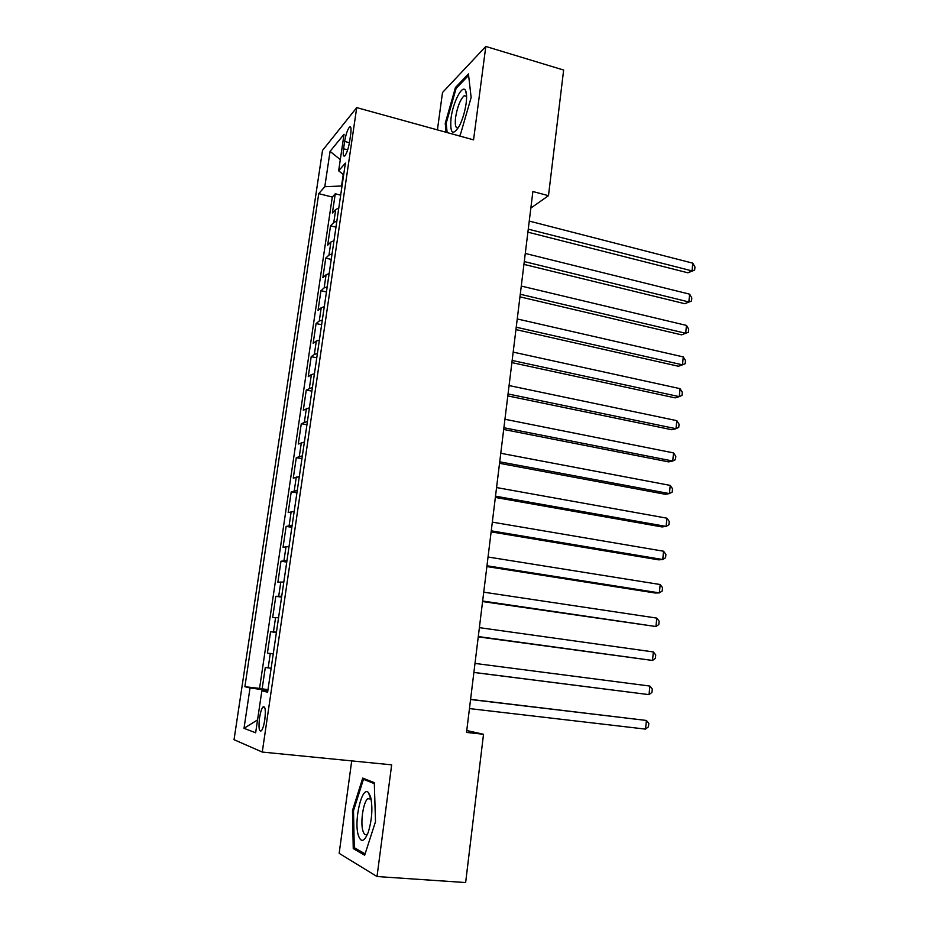 <?xml version="1.0" encoding="UTF-8"?>
<svg xmlns="http://www.w3.org/2000/svg" width="929" height="929" viewBox="0 0 929 929"><rect width="100%" height="100%" fill="white"/><g stroke="black" fill="none" stroke-linecap="round" stroke-linejoin="round"><path stroke-width="1.39" d="M264.788 719.766C265.868 709.884 265.229 705.645 262.872 707.074C261.49 708.978 260.375 712.624 259.528 718.024C258.436 727.883 259.075 732.122 261.444 730.74C262.826 728.835 263.941 725.177 264.788 719.766M351.708 760.897L339.155 853.345L377.023 876.535L465.638 882.55L483.521 734.282L466.764 730.542M322.514 150.428L234.038 739.693L262.268 752.06L356.724 107.613L322.514 150.428M356.724 107.613L473.558 139.861L485.809 46.45L442.506 92.517L437.42 129.886M338.771 208.142L335.694 209.524L332.419 212.973L335.264 193.778L340.676 195.148M336.855 221.148L333.79 222.484L330.527 225.828L335.973 227.14M330.527 225.828L327.67 245.175L330.91 241.993L333.976 240.727M329.145 273.579L326.091 274.729L322.874 277.643L325.754 258.134L331.235 259.412M324.279 306.709L321.225 307.731L318.043 310.367L320.946 290.707L326.451 291.938M319.367 340.119L316.324 341.001L313.166 343.37L316.092 323.536L321.631 324.732M314.42 373.806L311.378 374.561L308.254 376.651L311.203 356.655L316.766 357.793M309.427 407.773L303.295 410.2L306.268 390.041L311.865 391.132M304.387 442.03L298.302 444.027L301.298 423.694L306.93 424.75M299.312 476.577L293.262 478.145L296.293 457.649L301.948 458.647M294.191 511.414L288.176 512.553L291.23 491.871L296.92 492.834M289.024 546.554L283.055 547.239L286.132 526.395L291.857 527.3M283.809 582.007L277.887 582.239L280.988 561.209L286.747 562.068M278.561 617.75L272.673 617.518L275.808 596.313L281.592 597.126M273.265 653.819L267.413 653.11L270.583 631.72L276.401 632.486M530.842 208.073L548.482 195.682L532.874 191.525L466.532 732.412L483.521 734.282M344.647 141.44L343.567 148.779C342.836 154.551 343.254 156.92 344.822 155.863C346.807 153.32 348.398 148.559 349.606 141.591L350.697 134.148C351.417 128.423 350.999 126.077 349.455 127.122C347.458 129.7 345.855 134.473 344.647 141.44L349.432 142.706M267.749 691.281L261.85 690.816L267.622 692.21L345.391 163.098L338.655 170.82L343.66 174.826M261.85 690.816L255.649 732.795L244.013 728.324L250.029 687.959L244.884 686.705L318.74 193.65L324.802 186.706L330.074 151.357L344.055 134.24L338.655 170.82M335.264 193.778L332.292 197.041L259.563 688.401L267.982 689.69M271.129 668.323L265.299 667.428L262.117 689.004M270.583 631.72L276.447 632.138M275.808 596.313L281.719 596.267M280.988 561.209L286.945 560.698M286.132 526.395L292.124 525.442M291.23 491.871L297.268 490.477M296.293 457.649L302.366 455.814M301.298 423.694L307.418 421.441M306.268 390.041L312.423 387.358M311.203 356.655L314.35 354.39L317.393 353.554M316.092 323.536L319.274 321.004L322.317 320.041M320.946 290.707L324.151 287.897L327.205 286.806M325.754 258.134L328.982 255.057L332.048 253.838M343.242 174.489L341.558 185.986L324.802 186.706M485.809 46.45L563.636 70.047L548.482 195.682M377.023 876.535L391.666 764.834L262.268 752.06M267.877 690.398L267.262 691.246M332.292 197.041L318.74 193.65M259.563 688.401L244.884 686.705M250.029 687.959L267.389 690.34M340.304 159.625L330.074 151.357M244.013 728.324L257.554 719.905M459.181 135.889L460.354 134.786L471.142 97.533L468.437 73.914L455.442 87.512L445.235 123.325L446.071 132.278M364.667 855.214L375.502 821.689L374.306 782.659L362.728 778.084L352.497 810.518L353.252 848.607L364.667 855.214M446.268 123.615L445.235 123.325M456.638 87.86L455.442 87.512M370.938 798.174L370.683 798.986M356.318 848.827L353.252 848.607M353.554 810.611L352.497 810.518M527.893 232.157L687.901 272.801L692.012 270.885L528.264 229.149M692.79 263.162L694.962 266.995L694.648 270.072L692.012 270.885L692.79 263.162L529.251 221.09M694.648 270.072L687.901 272.801M466.149 103.305C466.881 97.475 466.73 93.341 465.684 90.879C462.747 83.296 452.969 101.946 451.018 118.343C449.903 133.857 452.713 136.342 459.472 125.787C462.688 119.191 464.918 111.701 466.149 103.305M466.602 96.302L464.21 95.699C460.319 99.357 457.451 106.568 455.593 117.344C454.734 125.252 455.663 128.725 458.392 127.749M447.116 132.568L446.222 123.116L456.116 88.406L468.611 75.377M460.378 134.693L459.123 135.878M370.543 796.664L368.43 792.565C362.031 785.33 353.717 820.33 358.269 835.125C360.94 842.928 364.261 841.999 368.232 832.326C372.111 819.343 372.889 807.464 370.543 796.664M371.159 799.242L370.578 798.534L367.675 798.719C363.274 802.261 360.266 822.281 362.879 830.758C364.005 834.532 365.538 835.601 367.501 833.94L367.698 833.731M365.097 853.879L354.263 847.654L353.508 810.738L363.436 779.303L374.341 783.635M366.56 779.594L363.436 779.303M523.944 264.37L684.754 303.702L688.853 301.96L524.281 261.572M689.643 294.168L691.826 297.942L691.513 301.042L688.853 301.96L689.643 294.168L525.28 253.443M691.513 301.042L684.754 303.702M519.95 296.85L681.572 334.846L685.683 333.267L520.275 294.261M686.473 325.417L688.679 329.121L688.366 332.257L685.683 333.267L686.473 325.417L521.274 286.062M688.366 332.257L681.572 334.846M515.943 329.598L678.379 366.235L682.478 364.83L516.234 327.217M683.279 356.91L685.497 360.557L685.184 363.715L682.478 364.83L683.279 356.91L517.244 318.949M511.891 362.612L675.151 397.867L679.25 396.637L512.158 360.452M680.063 388.659L682.292 392.235L681.979 395.417L679.25 396.637L680.063 388.659L513.18 352.114M507.803 395.905L671.899 429.755L675.998 428.699L508.047 393.954M676.823 420.651L679.064 424.17L678.739 427.375L675.998 428.699L676.823 420.651L509.08 385.558M503.692 429.465L668.625 461.887L672.724 461.016L503.901 427.746M673.548 452.911L675.813 456.36L675.488 459.588L672.724 461.016L673.548 452.911L504.935 419.269M499.535 463.316L665.327 494.286L669.414 493.589L499.721 461.818M670.25 485.414L672.538 488.793L672.201 492.056L669.414 493.589L670.25 485.414L500.766 453.271M495.354 497.445L661.994 526.929L666.093 526.418L495.505 496.179M666.929 518.185L669.228 521.494L668.892 524.78L666.093 526.418L666.929 518.185L496.562 487.562M491.127 531.864L658.638 559.839L662.737 559.525L491.255 530.831M663.573 551.222L665.896 554.462L665.559 557.772L662.737 559.525L663.573 551.222L492.324 522.133M486.877 566.574L655.259 593.016L659.346 592.888L486.97 565.773M660.194 584.527L662.528 587.685L662.191 591.03L659.346 592.888L660.194 584.527L488.05 557.005M482.581 601.574L655.932 626.529L482.65 601.017M656.791 618.099L659.149 621.187L658.8 624.555L655.932 626.529L656.791 618.099L483.73 592.179M478.249 636.876L652.495 660.449L478.284 636.562M653.354 651.937L655.735 654.957L655.386 658.347L652.495 660.449L653.354 651.937L479.376 627.644M473.883 672.468L649.023 694.637L473.895 672.41M649.894 686.066L652.286 689.004L651.949 692.419L649.023 694.637L649.894 686.066L474.998 663.422M470.562 699.514L646.41 720.463L645.527 729.114L469.459 708.583M470.585 699.374L646.41 720.463L648.814 723.331L648.465 726.78L645.527 729.114M333.79 222.484L335.694 209.524M268.156 667.905L270.281 653.447M273.463 631.871L275.576 617.541M278.723 596.139L280.825 581.937M283.949 560.721L286.027 546.635M289.116 525.593L291.183 511.635M294.249 490.779L296.293 476.925M299.335 456.244L301.368 442.518M304.387 422.01L306.396 408.4M309.392 388.055L311.378 374.561M314.35 354.39L316.324 341.001M319.274 321.004L321.225 307.731M324.151 287.897L326.091 274.729M328.982 255.057L330.91 241.993M347.69 149.859L343.567 148.779M264.649 707.259L262.872 707.074M350.79 127.482L349.455 127.122M466.59 95.699L465.684 90.879M466.602 96.395L464.21 95.699M370.578 798.534L368.43 792.565M370.996 799.01L367.675 798.719"/></g></svg>
